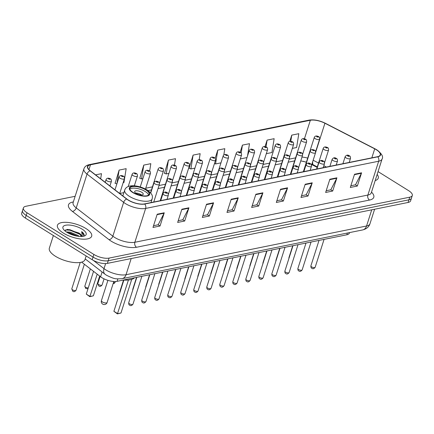 <?xml version="1.0" encoding="UTF-8"?>
<svg xmlns="http://www.w3.org/2000/svg" width="434" height="434" viewBox="0 0 434 434"><rect width="100%" height="100%" fill="white"/><g stroke="black" fill="none" stroke-linecap="round" stroke-linejoin="round"><path stroke-width="0.65" d="M306.366 162.262A14.973 5.631 17.7 0 0 302.899 161.247M317.156 167.361L311.764 164.589M349.533 232.597L349.365 233.118A11.23 4.226 -162.3 0 1 346.815 234.783L117.088 281.324A11.23 4.226 -162.3 0 1 100.579 276.767L81.63 262.136M75.142 196.298L25.937 206.264A11.23 4.226 17.7 0 0 23.387 207.929L21.7 213.219A11.23 4.226 17.7 0 0 25.351 218.058L92.187 259.727A11.23 4.226 17.7 0 0 107.388 263.378L408.063 202.466A11.23 4.226 17.7 0 0 410.613 200.801L411.459 198.159A11.23 4.226 17.7 0 1 408.909 199.824A11.23 4.226 17.7 0 0 411.459 198.159L412.3 195.517A11.23 4.226 17.7 0 0 408.649 190.672L378.052 171.598M23.387 207.929A11.23 4.226 17.7 0 0 27.038 212.774L93.874 254.438A11.23 4.226 17.7 0 0 109.075 258.094L108.229 260.736L408.909 199.824L108.229 260.736A11.23 4.226 17.7 0 1 93.033 257.08A11.23 4.226 17.7 0 0 108.229 260.736L107.388 263.378M27.038 212.774L26.192 215.416L93.033 257.08L26.192 215.416A11.23 4.226 17.7 0 1 22.541 210.577A11.23 4.226 17.7 0 0 26.192 215.416L25.351 218.058M85.829 228.468A17.968 6.76 17.7 0 0 68.328 222.501A17.968 6.76 17.7 0 0 57.434 225.289A17.968 6.76 17.7 0 0 63.277 233.036A17.968 6.76 17.7 0 0 80.773 239.004A17.968 6.76 17.7 0 0 91.666 236.215A17.968 6.76 17.7 0 0 85.829 228.468A17.968 6.76 17.7 0 0 68.328 222.501A17.968 6.76 17.7 0 0 57.434 225.289A17.968 6.76 17.7 0 0 63.277 233.036A17.968 6.76 17.7 0 0 80.773 239.004A17.968 6.76 17.7 0 0 91.666 236.215A17.968 6.76 17.7 0 0 85.829 228.468M376.338 149.752A11.978 4.508 -162.3 0 1 380.233 154.916A11.978 4.508 -162.3 0 1 377.515 156.696L144.489 203.904A11.978 4.508 -162.3 0 1 126.88 199.038L90.267 170.774A11.978 4.508 -162.3 0 1 87.771 166.575A11.978 4.508 -162.3 0 1 90.484 164.795L310.343 120.261A11.978 4.508 -162.3 0 1 324.93 123.24L374.716 148.835A11.978 4.508 -162.3 0 1 376.338 149.752M376.528 149.714A12.277 4.617 17.7 0 0 374.862 148.775L325.077 123.18A12.277 4.617 17.7 0 0 310.126 120.126L90.267 164.66A12.277 4.617 17.7 0 0 90.044 170.79L126.657 199.054A12.277 4.617 17.7 0 0 144.706 204.04L377.732 156.831A12.277 4.617 17.7 0 0 376.528 149.714M157.206 214.217L152.985 227.432L160.037 226.006L164.253 212.79L157.206 214.217M153.538 225.713L158.182 224.769L164.074 213.224A2.995 2.3 -101.5 0 0 164.253 212.79M158.084 224.79L160.037 226.006M181.873 209.221L177.652 222.436L184.7 221.009L188.92 207.794L181.873 209.221M178.2 220.716L182.85 219.772L188.736 208.228A2.995 2.3 -101.5 0 0 188.92 207.794M182.752 219.794L184.7 221.009M206.535 204.224L202.32 217.439L209.367 216.013L213.582 202.797L206.535 204.224M202.868 215.72L207.512 214.776L213.403 203.231A2.995 2.3 -101.5 0 0 213.582 202.797M207.414 214.797L209.367 216.013M231.203 199.228L226.982 212.443L234.029 211.016L238.25 197.801L231.203 199.228M227.53 210.723L232.179 209.779L238.071 198.235A2.995 2.3 -101.5 0 0 238.25 197.801M232.082 209.801L234.029 211.016M354.529 174.246L350.309 187.461L357.356 186.034L361.576 172.813L354.529 174.246M350.856 185.736L355.506 184.797L361.392 173.253A2.995 2.3 -101.5 0 0 361.576 172.813M355.408 184.819L357.356 186.034M329.862 179.242L325.646 192.457L332.694 191.031L336.909 177.81L329.862 179.242M326.194 190.738L330.838 189.794L336.73 178.249A2.995 2.3 -101.5 0 0 336.909 177.81M330.741 189.815L332.694 191.031M305.194 184.238L300.979 197.454L308.026 196.027L312.241 182.806L305.194 184.238M301.527 195.734L306.176 194.79L312.062 183.246A2.995 2.3 -101.5 0 0 312.241 182.806M306.079 194.812L308.026 196.027M280.532 189.235L276.312 202.45L283.359 201.023L287.579 187.808L280.532 189.235M276.865 200.73L281.509 199.786L287.4 188.242A2.995 2.3 -101.5 0 0 287.579 187.808M281.411 199.808L283.359 201.023M255.865 194.231L251.649 207.447L258.697 206.02L262.912 192.804L255.865 194.231M252.197 205.727L256.847 204.783L262.733 193.238A2.995 2.3 -101.5 0 0 262.912 192.804M256.749 204.805L258.697 206.02M375.188 180.571A17.968 6.76 17.7 0 0 378.253 178.157A17.968 6.76 17.7 0 0 377.151 174.414A17.968 6.76 17.7 0 1 378.253 178.157A17.968 6.76 17.7 0 1 375.188 180.571M109.075 258.094L409.75 197.182A11.23 4.226 17.7 0 0 412.3 195.517M149.643 171.067L150.82 163.672L143.773 165.099L139.808 178.26M123.164 182.66L123.945 182.502L126.158 168.669L119.111 170.095L115.146 183.256M100.672 178.808L101.491 173.665L95.561 174.864M223.814 154.976L224.817 148.683L217.77 150.11L215.15 158.318M247.526 155.925L249.485 143.687L242.432 145.113L240.159 152.247M266.313 153.663L271.939 152.524L274.147 138.685L267.1 140.117L265.033 146.594M292.342 148.39L296.601 147.527L298.814 133.688L291.767 135.12L289.782 141.343M174.446 165.17L175.488 158.676L168.441 160.103L164.475 173.264M199.184 159.723L200.15 153.679L193.103 155.106L189.137 168.267M193.103 155.106L190.895 168.94L194.947 168.121M190.895 168.94L188.931 168.191M217.77 150.11L215.562 163.944L220.971 162.848M215.562 163.944L214.477 163.531M240.29 158.936L247 157.575M242.432 145.113L241.168 153.034M267.1 140.117L266.015 146.893M291.767 135.12L290.78 141.283M168.441 160.103L166.227 173.936L168.918 173.394M166.227 173.936L164.264 173.188M143.773 165.099L141.565 178.933L142.889 178.667M141.565 178.933L139.596 178.184M116.871 183.918L114.934 183.181M119.111 170.095L116.936 183.718M145.829 189.924A10.107 3.803 17.7 0 0 135.988 186.571A10.107 3.803 17.7 0 0 129.858 188.139A10.107 3.803 17.7 0 0 133.146 192.495A10.107 3.803 17.7 0 0 142.987 195.853A10.107 3.803 17.7 0 0 149.112 194.286A10.107 3.803 17.7 0 0 145.829 189.924M148.596 195.029A10.107 3.803 17.7 0 0 145.303 191.578A10.107 3.803 17.7 0 0 129.847 189.045M123.424 280.038A21.895 8.241 17.7 0 0 134.464 277.803M120.983 313.006L117.408 313.896L113.892 311.297L117.695 313.673L120.983 313.006L131.714 279.382M117.408 313.896L128.431 280.028M113.892 311.297L123.858 280.071M93.381 295.798L89.805 296.688L86.285 294.089L90.088 296.46L93.381 295.798L99.674 276.067M89.805 296.688L97.205 274.163M86.285 294.089L93.549 271.337M141.777 192.295A4.492 1.693 17.7 0 0 137.404 190.803A4.492 1.693 17.7 0 0 134.681 191.497A4.492 1.693 17.7 0 0 136.14 193.434A4.492 1.693 17.7 0 0 140.513 194.926A4.492 1.693 17.7 0 0 143.236 194.231A4.492 1.693 17.7 0 0 141.777 192.295M141.565 194.969A4.492 1.693 17.7 0 0 141.039 194.606A4.492 1.693 17.7 0 0 135.614 193.07M53.377 235.532L49.34 248.188A18.716 7.042 17.7 0 0 55.422 256.255A18.716 7.042 17.7 0 0 73.65 262.472A18.716 7.042 17.7 0 0 84.999 259.57L86.149 255.962M66.348 231.951L70.216 232.13L78.017 235.456L79.156 236.394M67.503 232.667L69.955 232.955L77.637 236.199M81.597 236.476A8.463 3.184 17.7 0 0 78.809 232.977L81.467 236.481M82.21 229.201A12.206 4.59 17.7 0 0 68.149 225.013A12.206 4.59 17.7 0 0 63.359 229.136A12.206 4.59 17.7 0 0 66.89 232.304A12.206 4.59 17.7 0 0 84.608 235.917A12.206 4.59 17.7 0 0 82.21 229.201M78.809 232.977L67.46 229.402L64.807 230.774M83.404 236.275L84.115 235.195C84.218 234.121 83.399 232.928 81.657 231.615L82.373 236.427M81.657 231.615L83.995 235.548M65.344 229.977L69.907 230.172L79.617 234.165L81.109 235.369M69.131 233.53L75.831 235.852M66.939 229.45L70.042 229.76L79.851 233.828M67.905 232.895L77.247 236.134M347.374 233.036L346.815 234.783M102.109 271.982L100.579 276.767M117.858 278.91L117.088 281.324M93.283 260.362L104.019 268.646A14.973 5.631 17.7 0 0 105.76 269.85A14.973 5.631 17.7 0 0 126.028 274.722L366.567 225.995A14.973 5.631 17.7 0 0 369.963 223.77C368.949 226.928 366.497 228.989 362.623 229.944L122.079 278.671A7.487 5.75 78.5 0 0 126.028 274.722L131.187 258.555M371.726 209.828L366.567 225.995A7.487 5.75 78.5 0 1 362.623 229.944M105.636 263.568L104.019 268.646A7.487 4.817 127.7 0 0 105.012 274.223L85.205 258.93M408.063 202.466L409.75 197.182M92.187 259.727L93.874 254.438M371.504 192.116A18.716 7.042 -162.3 0 1 369.54 200.052L136.515 247.261A3.743 2.875 78.5 0 1 134.855 242.264L367.88 195.056A14.973 5.631 17.7 0 0 371.276 192.832L371.184 193.076M136.515 247.261A18.716 7.042 -162.3 0 1 111.185 241.168A18.716 7.042 -162.3 0 1 109.005 239.666L72.391 211.401A18.716 7.042 -162.3 0 1 72.733 202.06L73.341 201.935M114.587 237.393A14.973 5.631 17.7 0 0 134.855 242.264L145.65 208.428A14.973 5.631 -162.3 0 1 123.641 202.352L87.028 174.088A14.973 5.631 -162.3 0 1 83.903 168.837L73.107 202.673A14.973 5.631 17.7 0 0 76.232 207.919L112.845 236.183A14.973 5.631 17.7 0 0 114.587 237.393M377.732 156.831A3.743 2.875 -101.5 0 1 378.676 161.226A14.973 5.631 -162.3 0 0 382.072 159.001C383.52 156.712 381.774 153.663 376.837 149.844L375.047 148.829A3.743 1.411 117.2 0 0 374.862 148.775M375.047 148.829L325.261 123.234C319.505 120.43 314.129 119.383 309.127 120.104A3.743 2.875 78.5 0 1 310.126 120.126M90.267 164.66A3.743 2.875 -101.5 0 0 89.274 164.638C86.409 165.267 84.625 166.667 83.903 168.837M90.044 170.79A3.743 2.409 127.7 0 0 87.028 174.088L76.232 207.919A3.743 2.409 -52.3 0 1 72.391 211.401M126.657 199.054A3.743 2.409 127.7 0 0 123.641 202.352L112.845 236.183A3.743 2.409 -52.3 0 1 109.005 239.666M144.706 204.04A3.743 2.875 78.5 0 1 145.65 208.428L378.676 161.226L367.88 195.056A3.743 2.875 78.5 0 0 369.54 200.052M73.221 202.304A3.743 2.875 78.5 0 1 72.733 202.06M90.484 164.795L88.954 169.596M374.716 148.835L371.84 157.846M324.93 123.24L315.621 152.399M326.368 167.057L323.813 165.739M318.54 163.032L313.147 160.26M307.69 158.117A11.978 4.508 17.7 0 0 301.983 157.092M310.343 120.261L304.435 138.766M295.603 157.857L289.147 159.164M282.588 160.493L276.132 161.801M269.574 163.13L263.118 164.437M256.559 165.766L250.109 167.074M243.545 168.403L237.094 169.71M230.53 171.039L224.08 172.347M217.515 173.676L211.065 174.983M204.501 176.312L198.05 177.62M191.492 178.949L185.036 180.256M178.477 181.586L172.021 182.893M165.463 184.222L159.012 185.53M152.448 186.859L145.737 188.22M123.902 192.642L119.708 193.488M317.303 166.895L313.353 164.866A6.738 2.539 -62.8 0 1 312.881 161.085M255.729 194.66L262.733 193.238M280.397 189.663L287.4 188.242M305.059 184.667L312.062 183.246M329.726 179.671L336.73 178.249M354.388 174.674L361.392 173.253M231.062 199.656L238.071 198.235M206.4 204.653L213.403 203.231M181.732 209.649L188.736 208.228M157.07 214.646L164.074 213.224M132.793 192.566A10.666 4.014 17.7 0 0 147.229 196.038A10.666 4.014 17.7 0 0 146.182 189.853A10.666 4.014 17.7 0 0 131.741 186.387A10.666 4.014 17.7 0 0 132.793 192.566M150.983 202.586L152.16 198.897A14.409 5.42 -162.3 0 1 143.421 201.132A14.409 5.42 -162.3 0 1 129.386 196.347A14.409 5.42 -162.3 0 1 124.704 190.135L122.855 195.929M102.386 301.945A2.995 1.128 -162.3 0 1 101.415 300.654A2.995 2.995 0 0 0 104.86 304.5A2.995 2.995 0 0 0 107.122 302.476A2.995 1.128 -162.3 0 1 106.438 302.921A2.995 1.128 -162.3 0 1 102.386 301.945M315.165 267.257C313.907 268.841 312.789 269.156 311.802 268.212C311.189 268.158 310.885 267.387 310.89 265.896A2.246 0.846 17.7 0 0 311.617 266.861A2.246 0.846 17.7 0 0 313.804 267.61A2.246 0.846 17.7 0 0 315.165 267.257L324.062 239.394M346.066 157.9A2.805 1.058 -162.3 0 1 345.149 156.69C346.381 154.943 347.802 154.661 349.403 155.839C350.167 155.974 350.531 156.826 350.498 158.399A2.805 1.058 -162.3 0 1 348.795 158.833A2.805 1.058 -162.3 0 1 346.066 157.9M348.941 155.773A0.933 0.353 17.7 0 0 347.672 155.47A0.933 0.353 17.7 0 0 347.764 156.012A0.933 0.353 17.7 0 0 349.034 156.316A0.933 0.353 17.7 0 0 348.941 155.773M302.156 269.894C300.892 271.478 299.775 271.793 298.787 270.849C298.174 270.794 297.87 270.024 297.876 268.532A2.246 0.846 17.7 0 0 298.603 269.498A2.246 0.846 17.7 0 0 300.795 270.246A2.246 0.846 17.7 0 0 302.156 269.894L311.048 242.031M333.052 160.537A2.805 1.058 -162.3 0 1 332.135 159.327C333.372 157.58 334.788 157.298 336.388 158.475C337.153 158.605 337.516 159.462 337.484 161.036A2.805 1.058 -162.3 0 1 335.786 161.47A2.805 1.058 -162.3 0 1 333.052 160.537M335.927 158.41A0.933 0.353 17.7 0 0 334.657 158.106A0.933 0.353 17.7 0 0 334.75 158.649A0.933 0.353 17.7 0 0 336.019 158.952A0.933 0.353 17.7 0 0 335.927 158.41M289.142 272.53C287.883 274.109 286.76 274.429 285.778 273.485C285.16 273.431 284.856 272.661 284.861 271.169A2.246 0.846 17.7 0 0 285.594 272.134A2.246 0.846 17.7 0 0 287.78 272.877A2.246 0.846 17.7 0 0 289.142 272.53L298.033 244.667M320.037 163.173A2.805 1.058 -162.3 0 1 319.126 161.963C320.357 160.217 321.773 159.934 323.373 161.106C324.138 161.242 324.502 162.099 324.475 163.667A2.805 1.058 -162.3 0 1 322.771 164.106A2.805 1.058 -162.3 0 1 320.037 163.173M322.912 161.047A0.933 0.353 17.7 0 0 321.648 160.743A0.933 0.353 17.7 0 0 321.735 161.285A0.933 0.353 17.7 0 0 323.004 161.589A0.933 0.353 17.7 0 0 322.912 161.047M276.127 275.167C274.868 276.746 273.745 277.066 272.764 276.122C272.145 276.067 271.841 275.297 271.847 273.8A2.246 0.846 17.7 0 0 272.579 274.771A2.246 0.846 17.7 0 0 274.765 275.514A2.246 0.846 17.7 0 0 276.127 275.167L285.019 247.304M307.022 165.81A2.805 1.058 -162.3 0 1 306.111 164.6C307.343 162.853 308.758 162.571 310.359 163.743C311.124 163.878 311.493 164.736 311.46 166.303A2.805 1.058 -162.3 0 1 309.757 166.743A2.805 1.058 -162.3 0 1 307.022 165.81M309.898 163.683A0.933 0.353 17.7 0 0 308.634 163.379A0.933 0.353 17.7 0 0 308.726 163.922A0.933 0.353 17.7 0 0 309.99 164.226A0.933 0.353 17.7 0 0 309.898 163.683M263.113 277.803C261.854 279.382 260.731 279.702 259.749 278.758C259.131 278.704 258.827 277.928 258.832 276.436A2.246 0.846 17.7 0 0 259.565 277.407A2.246 0.846 17.7 0 0 261.751 278.151A2.246 0.846 17.7 0 0 263.113 277.803L272.004 249.941M294.008 168.446A2.805 1.058 -162.3 0 1 293.096 167.236C294.328 165.49 295.744 165.208 297.35 166.379C298.109 166.515 298.478 167.372 298.446 168.94A2.805 1.058 -162.3 0 1 296.742 169.379A2.805 1.058 -162.3 0 1 294.008 168.446M296.883 166.32A0.933 0.353 17.7 0 0 295.619 166.01A0.933 0.353 17.7 0 0 295.711 166.553A0.933 0.353 17.7 0 0 296.975 166.862A0.933 0.353 17.7 0 0 296.883 166.32M250.098 280.44C248.839 282.019 247.716 282.339 246.734 281.395C246.121 281.341 245.812 280.565 245.818 279.073A2.246 0.846 17.7 0 0 246.55 280.044A2.246 0.846 17.7 0 0 248.736 280.787A2.246 0.846 17.7 0 0 250.098 280.44L258.989 252.577M280.993 171.083A2.805 1.058 -162.3 0 1 280.082 169.873C281.313 168.126 282.729 167.844 284.335 169.016C285.095 169.151 285.464 170.009 285.431 171.576A2.805 1.058 -162.3 0 1 283.727 172.016A2.805 1.058 -162.3 0 1 280.993 171.083M283.869 168.956A0.933 0.353 17.7 0 0 282.605 168.647A0.933 0.353 17.7 0 0 282.697 169.189A0.933 0.353 17.7 0 0 283.961 169.499A0.933 0.353 17.7 0 0 283.869 168.956M237.083 283.076C235.825 284.655 234.702 284.975 233.72 284.031C233.107 283.977 232.798 283.201 232.808 281.709A2.246 0.846 17.7 0 0 233.535 282.68A2.246 0.846 17.7 0 0 235.722 283.424A2.246 0.846 17.7 0 0 237.083 283.076L245.975 255.214M267.979 173.719A2.805 1.058 -162.3 0 1 267.067 172.51C268.299 170.763 269.72 170.481 271.321 171.652C272.085 171.788 272.449 172.645 272.416 174.213A2.805 1.058 -162.3 0 1 270.713 174.652A2.805 1.058 -162.3 0 1 267.979 173.719M270.859 171.593A0.933 0.353 17.7 0 0 269.59 171.284A0.933 0.353 17.7 0 0 269.682 171.826A0.933 0.353 17.7 0 0 270.946 172.13A0.933 0.353 17.7 0 0 270.859 171.593M224.069 285.713C222.81 287.292 221.687 287.612 220.705 286.668C220.092 286.614 219.788 285.838 219.794 284.346A2.246 0.846 17.7 0 0 220.521 285.317A2.246 0.846 17.7 0 0 222.707 286.06A2.246 0.846 17.7 0 0 224.069 285.713L232.966 257.85M254.964 176.356A2.805 1.058 -162.3 0 1 254.053 175.146C255.284 173.399 256.706 173.117 258.306 174.289C259.071 174.425 259.434 175.276 259.402 176.85A2.805 1.058 -162.3 0 1 257.698 177.289A2.805 1.058 -162.3 0 1 254.964 176.356M257.845 174.224A0.933 0.353 17.7 0 0 256.575 173.92A0.933 0.353 17.7 0 0 256.668 174.463A0.933 0.353 17.7 0 0 257.937 174.766A0.933 0.353 17.7 0 0 257.845 174.224M211.06 288.35C209.796 289.928 208.678 290.248 207.691 289.304C207.078 289.25 206.774 288.474 206.779 286.983A2.246 0.846 17.7 0 0 207.506 287.954A2.246 0.846 17.7 0 0 209.698 288.697A2.246 0.846 17.7 0 0 211.06 288.35L219.951 260.487M241.955 178.992A2.805 1.058 -162.3 0 1 241.038 177.783C242.275 176.036 243.691 175.748 245.291 176.926C246.056 177.061 246.42 177.913 246.387 179.486A2.805 1.058 -162.3 0 1 244.689 179.92A2.805 1.058 -162.3 0 1 241.955 178.992M244.83 176.86A0.933 0.353 17.7 0 0 243.561 176.557A0.933 0.353 17.7 0 0 243.653 177.099A0.933 0.353 17.7 0 0 244.922 177.403A0.933 0.353 17.7 0 0 244.83 176.86M198.045 290.986C196.786 292.565 195.663 292.885 194.682 291.941C194.063 291.887 193.759 291.111 193.765 289.619A2.246 0.846 17.7 0 0 194.497 290.59A2.246 0.846 17.7 0 0 196.683 291.333A2.246 0.846 17.7 0 0 198.045 290.986L206.937 263.123M228.94 181.629A2.805 1.058 -162.3 0 1 228.029 180.414C229.261 178.672 230.676 178.385 232.277 179.562C233.042 179.698 233.405 180.549 233.378 182.123A2.805 1.058 -162.3 0 1 231.675 182.557A2.805 1.058 -162.3 0 1 228.94 181.629M231.816 179.497A0.933 0.353 17.7 0 0 230.552 179.193A0.933 0.353 17.7 0 0 230.638 179.736A0.933 0.353 17.7 0 0 231.908 180.039A0.933 0.353 17.7 0 0 231.816 179.497M185.03 293.623C183.772 295.201 182.649 295.521 181.667 294.572C181.049 294.523 180.745 293.747 180.75 292.256A2.246 0.846 17.7 0 0 181.483 293.227A2.246 0.846 17.7 0 0 183.669 293.97A2.246 0.846 17.7 0 0 185.03 293.623L193.922 265.76M215.926 184.266A2.805 1.058 -162.3 0 1 215.014 183.05C216.246 181.309 217.662 181.021 219.262 182.199C220.027 182.334 220.396 183.186 220.363 184.759A2.805 1.058 -162.3 0 1 218.66 185.193A2.805 1.058 -162.3 0 1 215.926 184.266M218.801 182.134A0.933 0.353 17.7 0 0 217.537 181.83A0.933 0.353 17.7 0 0 217.629 182.372A0.933 0.353 17.7 0 0 218.893 182.676A0.933 0.353 17.7 0 0 218.801 182.134M172.016 296.259C170.757 297.838 169.634 298.158 168.652 297.209C168.034 297.16 167.73 296.384 167.736 294.892A2.246 0.846 17.7 0 0 168.468 295.863A2.246 0.846 17.7 0 0 170.654 296.606A2.246 0.846 17.7 0 0 172.016 296.259L180.907 268.396M202.911 186.897A2.805 1.058 -162.3 0 1 202 185.687C203.231 183.945 204.647 183.658 206.253 184.835C207.013 184.971 207.381 185.823 207.349 187.396A2.805 1.058 -162.3 0 1 205.645 187.83A2.805 1.058 -162.3 0 1 202.911 186.897M205.787 184.77A0.933 0.353 17.7 0 0 204.522 184.466A0.933 0.353 17.7 0 0 204.615 185.009A0.933 0.353 17.7 0 0 205.879 185.313A0.933 0.353 17.7 0 0 205.787 184.77M159.001 298.896C157.743 300.474 156.62 300.795 155.638 299.845C155.025 299.796 154.716 299.021 154.721 297.529A2.246 0.846 17.7 0 0 155.453 298.494A2.246 0.846 17.7 0 0 157.64 299.243A2.246 0.846 17.7 0 0 159.001 298.896L167.893 271.033M189.897 189.533A2.805 1.058 -162.3 0 1 188.985 188.323C190.217 186.582 191.633 186.294 193.238 187.472C193.998 187.607 194.367 188.459 194.334 190.032A2.805 1.058 -162.3 0 1 192.631 190.466A2.805 1.058 -162.3 0 1 189.897 189.533M192.772 187.407A0.933 0.353 17.7 0 0 191.508 187.103A0.933 0.353 17.7 0 0 191.6 187.645A0.933 0.353 17.7 0 0 192.864 187.949A0.933 0.353 17.7 0 0 192.772 187.407M145.987 301.532C144.728 303.111 143.605 303.426 142.623 302.482C142.01 302.427 141.701 301.657 141.712 300.165A2.246 0.846 17.7 0 0 142.439 301.131A2.246 0.846 17.7 0 0 144.625 301.88A2.246 0.846 17.7 0 0 145.987 301.532L154.878 273.67M176.882 192.17A2.805 1.058 -162.3 0 1 175.971 190.96C177.202 189.219 178.624 188.931 180.224 190.108C180.989 190.244 181.352 191.096 181.32 192.669A2.805 1.058 -162.3 0 1 179.616 193.103A2.805 1.058 -162.3 0 1 176.882 192.17M179.763 190.043A0.933 0.353 17.7 0 0 178.493 189.739A0.933 0.353 17.7 0 0 178.586 190.282A0.933 0.353 17.7 0 0 179.85 190.586A0.933 0.353 17.7 0 0 179.763 190.043M132.972 304.169C131.714 305.748 130.591 306.062 129.609 305.118C128.996 305.064 128.692 304.294 128.697 302.802A2.246 0.846 17.7 0 0 129.424 303.767A2.246 0.846 17.7 0 0 131.611 304.516A2.246 0.846 17.7 0 0 132.972 304.169L141.869 276.306M163.868 194.806A2.805 1.058 -162.3 0 1 162.956 193.597C164.188 191.855 165.609 191.568 167.209 192.745C167.974 192.88 168.338 193.732 168.305 195.305A2.805 1.058 -162.3 0 1 166.602 195.739A2.805 1.058 -162.3 0 1 163.868 194.806M166.748 192.68A0.933 0.353 17.7 0 0 165.479 192.376A0.933 0.353 17.7 0 0 165.571 192.918A0.933 0.353 17.7 0 0 166.84 193.222A0.933 0.353 17.7 0 0 166.748 192.68M324.534 162.707L328.56 150.093A2.805 1.058 -162.3 0 1 326.856 150.533A2.805 1.058 -162.3 0 1 324.122 149.6A2.805 1.058 -162.3 0 1 323.211 148.39L316.625 169.032M325.825 147.706A0.933 0.353 17.7 0 0 327.095 148.01A0.933 0.353 17.7 0 0 327.003 147.468A0.933 0.353 17.7 0 0 325.733 147.164A0.933 0.353 17.7 0 0 325.825 147.706M288.892 258.534L288.952 257.59A2.246 0.846 17.7 0 0 289.055 258.018M311.52 165.343L315.545 152.73A2.805 1.058 -162.3 0 1 313.847 153.164A2.805 1.058 -162.3 0 1 311.113 152.236A2.805 1.058 -162.3 0 1 310.196 151.027L303.61 171.669M312.811 150.343A0.933 0.353 17.7 0 0 314.08 150.647A0.933 0.353 17.7 0 0 313.988 150.104A0.933 0.353 17.7 0 0 312.719 149.801A0.933 0.353 17.7 0 0 312.811 150.343M275.878 261.17L275.937 260.226A2.246 0.846 17.7 0 0 276.046 260.655M298.511 167.98L302.531 155.367A2.805 1.058 -162.3 0 1 300.833 155.801A2.805 1.058 -162.3 0 1 298.098 154.873A2.805 1.058 -162.3 0 1 297.181 153.658L290.596 174.305M299.796 152.98A0.933 0.353 17.7 0 0 301.066 153.283A0.933 0.353 17.7 0 0 300.974 152.741A0.933 0.353 17.7 0 0 299.704 152.437A0.933 0.353 17.7 0 0 299.796 152.98M262.863 263.807L262.923 262.863A2.246 0.846 17.7 0 0 263.031 263.292M285.496 170.616L289.521 158.003A2.805 1.058 -162.3 0 1 287.818 158.437A2.805 1.058 -162.3 0 1 285.084 157.509A2.805 1.058 -162.3 0 1 284.172 156.294L277.581 176.942M286.787 155.616A0.933 0.353 17.7 0 0 288.051 155.92A0.933 0.353 17.7 0 0 287.959 155.377A0.933 0.353 17.7 0 0 286.695 155.074A0.933 0.353 17.7 0 0 286.787 155.616M249.848 266.443L249.908 265.499A2.246 0.846 17.7 0 0 250.017 265.928M272.481 173.253L276.507 160.64A2.805 1.058 -162.3 0 1 274.803 161.074A2.805 1.058 -162.3 0 1 272.069 160.141A2.805 1.058 -162.3 0 1 271.158 158.931L264.566 179.578M273.773 158.253A0.933 0.353 17.7 0 0 275.037 158.556A0.933 0.353 17.7 0 0 274.944 158.014A0.933 0.353 17.7 0 0 273.68 157.71A0.933 0.353 17.7 0 0 273.773 158.253M236.839 269.08L236.893 268.136A2.246 0.846 17.7 0 0 237.002 268.565M259.467 175.884L263.492 163.276A2.805 1.058 -162.3 0 1 261.789 163.71A2.805 1.058 -162.3 0 1 259.055 162.777A2.805 1.058 -162.3 0 1 258.143 161.567L251.552 182.215M260.758 160.889A0.933 0.353 17.7 0 0 262.022 161.193A0.933 0.353 17.7 0 0 261.93 160.651A0.933 0.353 17.7 0 0 260.666 160.347A0.933 0.353 17.7 0 0 260.758 160.889M223.825 271.717L223.879 270.773A2.246 0.846 17.7 0 0 223.987 271.201M246.452 178.52L250.478 165.913A2.805 1.058 -162.3 0 1 248.774 166.347A2.805 1.058 -162.3 0 1 246.04 165.414A2.805 1.058 -162.3 0 1 245.129 164.204L238.543 184.851M247.743 163.526A0.933 0.353 17.7 0 0 249.007 163.83A0.933 0.353 17.7 0 0 248.915 163.287A0.933 0.353 17.7 0 0 247.651 162.983A0.933 0.353 17.7 0 0 247.743 163.526M210.81 274.353L210.864 273.409A2.246 0.846 17.7 0 0 210.973 273.838M233.438 181.157L237.463 168.549A2.805 1.058 -162.3 0 1 235.76 168.983A2.805 1.058 -162.3 0 1 233.025 168.05A2.805 1.058 -162.3 0 1 232.114 166.84L225.528 187.488M234.729 166.162A0.933 0.353 17.7 0 0 235.998 166.466A0.933 0.353 17.7 0 0 235.906 165.924A0.933 0.353 17.7 0 0 234.637 165.62A0.933 0.353 17.7 0 0 234.729 166.162M197.796 276.99L197.855 276.046A2.246 0.846 17.7 0 0 197.958 276.474M220.423 183.794L224.449 171.186A2.805 1.058 -162.3 0 1 222.745 171.62A2.805 1.058 -162.3 0 1 220.016 170.687A2.805 1.058 -162.3 0 1 219.099 169.477L212.514 190.119M221.714 168.799A0.933 0.353 17.7 0 0 222.984 169.103A0.933 0.353 17.7 0 0 222.892 168.56A0.933 0.353 17.7 0 0 221.622 168.256A0.933 0.353 17.7 0 0 221.714 168.799M184.781 279.626L184.841 278.682A2.246 0.846 17.7 0 0 184.949 279.111M207.414 186.43L211.434 173.822A2.805 1.058 -162.3 0 1 209.736 174.256A2.805 1.058 -162.3 0 1 207.002 173.323A2.805 1.058 -162.3 0 1 206.085 172.114L199.499 192.756M208.7 171.435A0.933 0.353 17.7 0 0 209.969 171.739A0.933 0.353 17.7 0 0 209.877 171.197A0.933 0.353 17.7 0 0 208.608 170.893A0.933 0.353 17.7 0 0 208.7 171.435M171.766 282.263L171.826 281.319A2.246 0.846 17.7 0 0 171.935 281.742M194.399 189.067L198.425 176.459A2.805 1.058 -162.3 0 1 196.721 176.893A2.805 1.058 -162.3 0 1 193.987 175.96A2.805 1.058 -162.3 0 1 193.076 174.75L186.484 195.392M195.691 174.072A0.933 0.353 17.7 0 0 196.955 174.376A0.933 0.353 17.7 0 0 196.862 173.833A0.933 0.353 17.7 0 0 195.598 173.529A0.933 0.353 17.7 0 0 195.691 174.072M158.752 284.899L158.811 283.955A2.246 0.846 17.7 0 0 158.92 284.379M181.385 191.703L185.41 179.096A2.805 1.058 -162.3 0 1 183.707 179.53A2.805 1.058 -162.3 0 1 180.973 178.596A2.805 1.058 -162.3 0 1 180.061 177.387L173.47 198.029M182.676 176.709A0.933 0.353 17.7 0 0 183.94 177.012A0.933 0.353 17.7 0 0 183.848 176.47A0.933 0.353 17.7 0 0 182.584 176.166A0.933 0.353 17.7 0 0 182.676 176.709M145.743 287.536L145.797 286.592A2.246 0.846 17.7 0 0 145.905 287.015M168.37 194.34L172.396 181.732A2.805 1.058 -162.3 0 1 170.692 182.166A2.805 1.058 -162.3 0 1 167.958 181.233A2.805 1.058 -162.3 0 1 167.047 180.023L160.455 200.665M169.661 179.345A0.933 0.353 17.7 0 0 170.925 179.649A0.933 0.353 17.7 0 0 170.833 179.106A0.933 0.353 17.7 0 0 169.569 178.803A0.933 0.353 17.7 0 0 169.661 179.345M132.728 290.172L132.782 289.228A2.246 0.846 17.7 0 0 132.891 289.652M153.744 202.027L159.381 184.369A2.805 1.058 -162.3 0 1 157.678 184.803A2.805 1.058 -162.3 0 1 154.943 183.87A2.805 1.058 -162.3 0 1 154.032 182.66L150.723 193.022M156.647 181.982A0.933 0.353 17.7 0 0 157.911 182.285A0.933 0.353 17.7 0 0 157.819 181.743A0.933 0.353 17.7 0 0 156.555 181.439A0.933 0.353 17.7 0 0 156.647 181.982M119.746 292.95L119.768 291.865A2.246 0.846 17.7 0 0 119.936 292.364M315.61 151.764L319.636 139.157A2.805 1.058 -162.3 0 1 317.932 139.591A2.805 1.058 -162.3 0 1 315.198 138.658A2.805 1.058 -162.3 0 1 314.287 137.448L303.35 171.723M316.901 136.77A0.933 0.353 17.7 0 0 318.165 137.073A0.933 0.353 17.7 0 0 318.073 136.531A0.933 0.353 17.7 0 0 316.809 136.227A0.933 0.353 17.7 0 0 316.901 136.77M302.596 154.401L306.621 141.793A2.805 1.058 -162.3 0 1 304.918 142.227A2.805 1.058 -162.3 0 1 302.183 141.294A2.805 1.058 -162.3 0 1 301.272 140.084L290.335 174.354M303.887 139.406A0.933 0.353 17.7 0 0 305.151 139.71A0.933 0.353 17.7 0 0 305.064 139.168A0.933 0.353 17.7 0 0 303.795 138.864A0.933 0.353 17.7 0 0 303.887 139.406M289.581 157.037L293.606 144.43A2.805 1.058 -162.3 0 1 291.903 144.864A2.805 1.058 -162.3 0 1 289.169 143.931A2.805 1.058 -162.3 0 1 288.257 142.721L277.321 176.991M290.872 142.043A0.933 0.353 17.7 0 0 292.142 142.347A0.933 0.353 17.7 0 0 292.049 141.804A0.933 0.353 17.7 0 0 290.78 141.5A0.933 0.353 17.7 0 0 290.872 142.043M276.572 159.674L280.592 147.066A2.805 1.058 -162.3 0 1 278.894 147.5A2.805 1.058 -162.3 0 1 276.16 146.567A2.805 1.058 -162.3 0 1 275.243 145.357L264.306 179.627M277.858 144.679A0.933 0.353 17.7 0 0 279.127 144.983A0.933 0.353 17.7 0 0 279.035 144.441A0.933 0.353 17.7 0 0 277.765 144.137A0.933 0.353 17.7 0 0 277.858 144.679M263.557 162.311L267.583 149.703A2.805 1.058 -162.3 0 1 265.879 150.137A2.805 1.058 -162.3 0 1 263.145 149.204A2.805 1.058 -162.3 0 1 262.234 147.994L251.291 182.264M264.843 147.316A0.933 0.353 17.7 0 0 266.113 147.62A0.933 0.353 17.7 0 0 266.02 147.077A0.933 0.353 17.7 0 0 264.756 146.773A0.933 0.353 17.7 0 0 264.843 147.316M250.543 164.947L254.568 152.339A2.805 1.058 -162.3 0 1 252.865 152.773A2.805 1.058 -162.3 0 1 250.13 151.84A2.805 1.058 -162.3 0 1 249.219 150.631L238.282 184.9M251.834 149.952A0.933 0.353 17.7 0 0 253.098 150.256A0.933 0.353 17.7 0 0 253.006 149.714A0.933 0.353 17.7 0 0 251.742 149.41A0.933 0.353 17.7 0 0 251.834 149.952M237.528 167.584L241.554 154.976A2.805 1.058 -162.3 0 1 239.85 155.41A2.805 1.058 -162.3 0 1 237.116 154.477A2.805 1.058 -162.3 0 1 236.204 153.267L225.268 187.537M238.819 152.589A0.933 0.353 17.7 0 0 240.083 152.893A0.933 0.353 17.7 0 0 239.991 152.35A0.933 0.353 17.7 0 0 238.727 152.046A0.933 0.353 17.7 0 0 238.819 152.589M224.514 170.22L228.539 157.613A2.805 1.058 -162.3 0 1 226.836 158.047A2.805 1.058 -162.3 0 1 224.101 157.113A2.805 1.058 -162.3 0 1 223.19 155.904L212.253 190.173M225.805 155.226A0.933 0.353 17.7 0 0 227.069 155.529A0.933 0.353 17.7 0 0 226.977 154.987A0.933 0.353 17.7 0 0 225.713 154.683A0.933 0.353 17.7 0 0 225.805 155.226M211.499 172.857L215.524 160.249A2.805 1.058 -162.3 0 1 213.821 160.683A2.805 1.058 -162.3 0 1 211.087 159.75A2.805 1.058 -162.3 0 1 210.175 158.54L199.239 192.81M212.79 157.862A0.933 0.353 17.7 0 0 214.054 158.166A0.933 0.353 17.7 0 0 213.967 157.623A0.933 0.353 17.7 0 0 212.698 157.32A0.933 0.353 17.7 0 0 212.79 157.862M198.484 175.493L202.51 162.88A2.805 1.058 -162.3 0 1 200.806 163.32A2.805 1.058 -162.3 0 1 198.072 162.387A2.805 1.058 -162.3 0 1 197.161 161.177L186.224 195.446M199.776 160.499A0.933 0.353 17.7 0 0 201.045 160.802A0.933 0.353 17.7 0 0 200.953 160.26A0.933 0.353 17.7 0 0 199.683 159.956A0.933 0.353 17.7 0 0 199.776 160.499M185.475 178.13L189.495 165.517A2.805 1.058 -162.3 0 1 187.797 165.956A2.805 1.058 -162.3 0 1 185.063 165.023A2.805 1.058 -162.3 0 1 184.146 163.813L173.209 198.083M186.761 163.13A0.933 0.353 17.7 0 0 188.031 163.439A0.933 0.353 17.7 0 0 187.938 162.896A0.933 0.353 17.7 0 0 186.669 162.587A0.933 0.353 17.7 0 0 186.761 163.13M172.461 180.766L176.486 168.153A2.805 1.058 -162.3 0 1 174.783 168.593A2.805 1.058 -162.3 0 1 172.048 167.66A2.805 1.058 -162.3 0 1 171.137 166.45L160.195 200.72M173.746 165.766A0.933 0.353 17.7 0 0 175.016 166.076A0.933 0.353 17.7 0 0 174.924 165.533A0.933 0.353 17.7 0 0 173.654 165.224A0.933 0.353 17.7 0 0 173.746 165.766M159.446 183.403L163.472 170.79A2.805 1.058 -162.3 0 1 161.768 171.229A2.805 1.058 -162.3 0 1 159.034 170.296A2.805 1.058 -162.3 0 1 158.122 169.086L150.549 192.815M160.737 168.403A0.933 0.353 17.7 0 0 162.001 168.707A0.933 0.353 17.7 0 0 161.909 168.17A0.933 0.353 17.7 0 0 160.645 167.86A0.933 0.353 17.7 0 0 160.737 168.403M113.464 282.594A2.246 0.846 17.7 0 0 115.124 282.29L114.207 283.397L113.128 283.652M145.471 189.05L150.457 173.426A2.805 1.058 -162.3 0 1 148.754 173.866A2.805 1.058 -162.3 0 1 146.019 172.933A2.805 1.058 -162.3 0 1 145.108 171.723L140.242 186.956M147.723 171.039A0.933 0.353 17.7 0 0 148.987 171.343A0.933 0.353 17.7 0 0 148.895 170.801A0.933 0.353 17.7 0 0 147.631 170.497A0.933 0.353 17.7 0 0 147.723 171.039M98.561 284.53A2.246 0.846 17.7 0 0 100.748 285.274A2.246 0.846 17.7 0 0 102.109 284.926C100.851 286.505 99.728 286.825 98.746 285.881L97.829 283.559A2.246 0.846 17.7 0 0 98.561 284.53M134.328 185.817L137.442 176.063A2.805 1.058 -162.3 0 1 135.739 176.497A2.805 1.058 -162.3 0 1 133.005 175.569A2.805 1.058 -162.3 0 1 132.093 174.359L128.204 186.539M134.708 173.676A0.933 0.353 17.7 0 0 135.972 173.98A0.933 0.353 17.7 0 0 135.88 173.437A0.933 0.353 17.7 0 0 134.616 173.133A0.933 0.353 17.7 0 0 134.708 173.676M87.988 288.767L85.731 288.518L84.82 286.196A2.246 0.846 17.7 0 0 85.547 287.167A2.246 0.846 17.7 0 0 88.254 287.932M119.703 193.499L124.428 178.699A2.805 1.058 -162.3 0 1 122.724 179.133A2.805 1.058 -162.3 0 1 119.99 178.206A2.805 1.058 -162.3 0 1 119.079 176.991L114.977 189.848M121.694 176.312A0.933 0.353 17.7 0 0 122.958 176.616A0.933 0.353 17.7 0 0 122.871 176.074A0.933 0.353 17.7 0 0 121.601 175.77A0.933 0.353 17.7 0 0 121.694 176.312M72.532 289.804A2.246 0.846 17.7 0 0 74.719 290.547A2.246 0.846 17.7 0 0 76.08 290.2C74.822 291.778 73.699 292.098 72.717 291.154L71.805 288.832A2.246 0.846 17.7 0 0 72.532 289.804M109.938 185.964L111.413 181.336A2.805 1.058 -162.3 0 1 109.71 181.77A2.805 1.058 -162.3 0 1 106.976 180.842A2.805 1.058 -162.3 0 1 106.064 179.627L105.212 182.313M108.679 178.949A0.933 0.353 17.7 0 0 109.948 179.253A0.933 0.353 17.7 0 0 109.856 178.71A0.933 0.353 17.7 0 0 108.587 178.407A0.933 0.353 17.7 0 0 108.679 178.949M122.079 278.671C115.216 279.046 114.809 279.246 106.498 275.254L105.012 274.223M369.963 223.77L374.602 209.248M309.127 120.104L89.274 164.638M382.072 159.001L371.276 192.832M313.353 164.866L311.9 164.161M306.415 162.121L300.773 160.884M294.632 160.889L288.181 162.197M281.617 163.526L275.167 164.833M268.603 166.162L262.152 167.47M255.593 168.799L249.138 170.106M242.579 171.435L236.123 172.743M229.564 174.072L223.114 175.379M216.55 176.709L210.099 178.016M203.535 179.345L197.085 180.653M190.521 181.982L184.07 183.289M177.506 184.618L171.056 185.926M164.497 187.255L158.041 188.562M151.482 189.891L148.027 190.591M122.936 195.674L122.605 195.739M152.16 198.897C152.47 196.64 153.49 194.633 147.104 189.983C139.319 185.264 126.782 183.452 124.704 190.135M113.817 281.487L107.122 302.476M107.898 280.342L101.415 300.654M310.89 265.896L319.017 240.414M342.914 163.705L345.149 156.69M349.213 162.43L350.498 158.399M297.876 268.532L306.008 243.051M329.9 166.341L332.135 159.327M336.198 165.066L337.484 161.036M284.861 271.169L292.993 245.687M316.885 168.978L319.126 161.963M323.184 167.703L324.475 163.667M271.847 273.8L279.979 248.324M303.871 171.614L306.111 164.6M310.169 170.34L311.46 166.303M258.832 276.436L266.964 250.96M290.856 174.251L293.096 167.236M297.16 172.976L298.446 168.94M245.818 279.073L253.95 253.597M277.841 176.888L280.082 169.873M284.145 175.613L285.431 171.576M232.808 281.709L240.935 256.234M264.827 179.524L267.067 172.51M271.131 178.249L272.416 174.213M219.794 284.346L227.921 258.87M251.818 182.161L254.053 175.146M258.116 180.886L259.402 176.85M206.779 286.983L214.911 261.507M238.803 184.797L241.038 177.783M245.101 183.522L246.387 179.486M193.765 289.619L201.897 264.143M225.788 187.434L228.029 180.414M232.087 186.153L233.378 182.123M180.75 292.256L188.882 266.78M212.774 190.07L215.014 183.05M219.072 188.79L220.363 184.759M167.736 294.892L175.868 269.416M199.759 192.707L202 185.687M206.063 191.427L207.349 187.396M154.721 297.529L162.853 272.053M186.745 195.343L188.985 188.323M193.049 194.063L194.334 190.032M141.712 300.165L149.838 274.689M173.73 197.98L175.971 190.96M180.034 196.7L181.32 192.669M128.697 302.802L136.824 277.326M160.716 200.617L162.956 193.597M167.019 199.336L168.305 195.305M328.56 150.093C328.592 148.52 328.229 147.668 327.464 147.533C325.332 146.513 323.91 146.8 323.211 148.39M288.952 257.59L292.733 245.742M315.545 152.73C315.578 151.157 315.214 150.305 314.449 150.169C312.317 149.15 310.901 149.437 310.196 151.027M275.937 260.226L279.718 248.378M302.531 155.367C302.563 153.793 302.2 152.942 301.435 152.806C299.303 151.786 297.887 152.074 297.181 153.658M262.923 262.863L266.704 251.015M289.521 158.003C289.549 156.43 289.185 155.578 288.42 155.443C286.288 154.423 284.872 154.71 284.172 156.294M249.908 265.499L253.689 253.651M276.507 160.64C276.539 159.066 276.17 158.215 275.411 158.079C273.274 157.059 271.858 157.347 271.158 158.931M236.893 268.136L240.675 256.288M263.492 163.276C263.525 161.703 263.156 160.851 262.396 160.716C260.259 159.696 258.843 159.978 258.143 161.567M223.879 270.773L227.66 258.924M250.478 165.913C250.51 164.34 250.141 163.488 249.382 163.352C247.244 162.332 245.828 162.614 245.129 164.204M210.864 273.409L214.651 261.561M237.463 168.549C237.496 166.976 237.132 166.124 236.367 165.989C234.235 164.969 232.814 165.251 232.114 166.84M197.855 276.046L201.636 264.197M224.449 171.186C224.481 169.613 224.118 168.761 223.353 168.625C221.221 167.605 219.805 167.887 219.099 169.477M184.841 278.682L188.622 266.834M211.434 173.822C211.466 172.249 211.103 171.397 210.338 171.262C208.206 170.242 206.79 170.524 206.085 172.114M171.826 281.319L175.607 269.471M198.425 176.459C198.452 174.886 198.088 174.034 197.324 173.898C195.191 172.878 193.776 173.161 193.076 174.75M158.811 283.955L162.593 272.107M185.41 179.096C185.443 177.522 185.074 176.671 184.309 176.535C182.177 175.515 180.761 175.797 180.061 177.387M145.797 286.592L149.578 274.744M172.396 181.732C172.428 180.159 172.059 179.307 171.3 179.171C169.162 178.152 167.746 178.434 167.047 180.023M132.782 289.228L136.564 277.375M159.381 184.369C159.414 182.795 159.045 181.938 158.285 181.808C156.148 180.788 154.732 181.07 154.032 182.66M119.768 291.865L123.544 280.049M319.636 139.157C319.668 137.583 319.299 136.732 318.54 136.596C316.402 135.576 314.986 135.858 314.287 137.448M306.621 141.793C306.654 140.22 306.29 139.368 305.525 139.233C303.393 138.213 301.972 138.495 301.272 140.084M293.606 144.43C293.639 142.857 293.276 142.005 292.511 141.869C290.379 140.849 288.957 141.131 288.257 142.721M280.592 147.066C280.624 145.493 280.261 144.641 279.496 144.506C277.364 143.486 275.948 143.768 275.243 145.357M267.583 149.703C267.61 148.13 267.246 147.278 266.481 147.142C264.349 146.122 262.933 146.404 262.234 147.994M254.568 152.339C254.601 150.766 254.232 149.914 253.467 149.779C251.335 148.759 249.919 149.041 249.219 150.631M241.554 154.976C241.586 153.403 241.217 152.551 240.458 152.415C238.32 151.395 236.904 151.678 236.204 153.267M228.539 157.613C228.572 156.039 228.203 155.182 227.443 155.052C225.306 154.032 223.89 154.314 223.19 155.904M215.524 160.249C215.557 158.676 215.193 157.819 214.429 157.683C212.297 156.669 210.875 156.951 210.175 158.54M202.51 162.88C202.542 161.312 202.179 160.455 201.414 160.32C199.282 159.3 197.861 159.587 197.161 161.177M189.495 165.517C189.528 163.949 189.164 163.092 188.399 162.956C186.267 161.936 184.851 162.224 184.146 163.813M176.486 168.153C176.513 166.585 176.15 165.728 175.385 165.593C173.253 164.573 171.837 164.86 171.137 166.45M163.472 170.79C163.504 169.222 163.135 168.365 162.37 168.229C160.238 167.209 158.822 167.497 158.122 169.086M115.124 282.29L115.373 281.514M150.457 173.426C150.489 171.853 150.121 171.001 149.361 170.866C147.224 169.846 145.808 170.133 145.108 171.723M102.109 284.926L104.052 278.845M137.442 176.063C137.475 174.49 137.106 173.638 136.347 173.502C134.209 172.482 132.793 172.77 132.093 174.359M97.829 283.559L100.113 276.404M124.428 178.699C124.46 177.126 124.097 176.275 123.332 176.139C121.2 175.119 119.779 175.407 119.079 176.991M84.82 286.196L90.348 268.868M76.08 290.2L84.364 264.246M111.413 181.336C111.446 179.763 111.082 178.911 110.317 178.775C108.185 177.756 106.764 178.043 106.064 179.627M71.805 288.832L80.225 262.445"/></g></svg>
